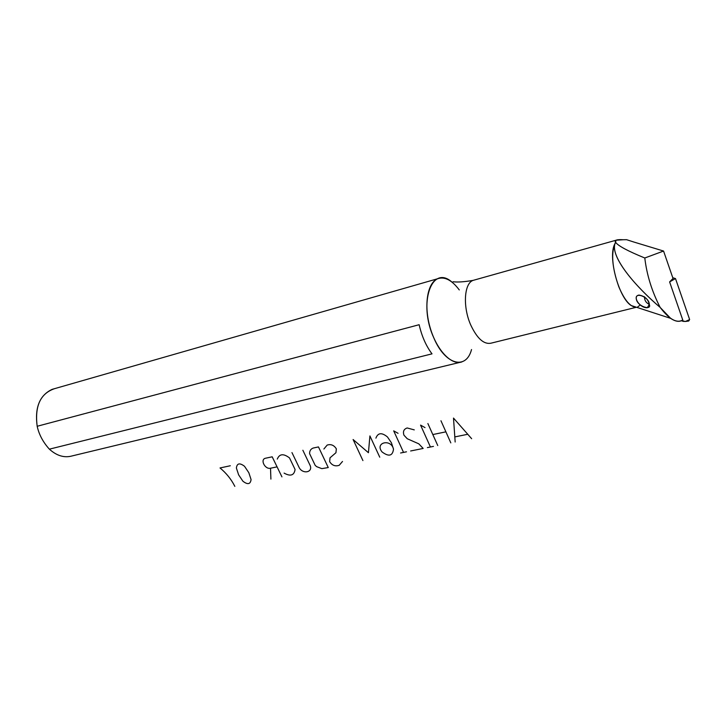 <?xml version="1.0" encoding="UTF-8"?>
<svg xmlns="http://www.w3.org/2000/svg" width="726" height="726" viewBox="0 0 726 726"><rect width="100%" height="100%" fill="white"/><g stroke="black" fill="none" stroke-linecap="round" stroke-linejoin="round"><path stroke-width="1.09" d="M685.498 321.464L689.636 319.549L688.72 321.028L685.498 321.464L681.342 320.747L683.23 321.364L669.617 281.915L683.23 321.364L685.498 321.464L689.636 319.549L675.498 278.575L669.617 281.915L673.02 278.457L663.564 251.042L644.797 257.993C646.793 274.954 651.921 291.435 660.17 307.434C635.005 285.999 608.697 255.516 615.557 242.266L616.029 240.224L623.289 239.734L626.592 239.689L633.698 241.985L626.592 239.689L623.289 239.734C616.764 239.344 614.187 240.188 615.566 242.248L615.566 242.248C617.98 245.778 627.727 251.024 644.797 257.993C646.793 274.954 651.921 291.435 660.17 307.434C669.281 319.404 676.804 323.578 682.749 319.966L669.617 281.915L673.02 278.457L663.564 251.042L633.698 241.985L663.564 251.042L644.797 257.993C627.727 251.024 617.98 245.778 615.557 242.266C610.865 252.412 611.936 267.241 618.797 286.743C624.578 300.382 630.458 307.216 636.448 307.243L631.166 305.528C619.332 298.295 608.406 259.89 614.105 245.415L615.566 242.248L614.477 245.016C612.408 259.572 636.493 287.351 660.17 307.434L670.642 318.36C675.561 321.654 679.6 322.19 682.749 319.966L669.617 281.915L675.498 278.575L672.775 277.731L675.498 278.575L689.636 319.549L688.221 320.974M419.147 324.713C421.797 336.274 426.089 345.984 432.006 353.852L49.368 449.167C43.052 442.161 38.995 434.529 37.18 426.271C34.63 406.025 40.411 393.501 54.532 388.673L52.1 389.372C39.594 395.325 34.621 407.622 37.18 426.271L419.147 324.713C421.797 336.274 426.089 345.984 432.006 353.852L49.368 449.167C43.052 442.161 38.995 434.529 37.18 426.271L419.147 324.713M459.921 362.374L72.246 455.901C64.423 458.106 56.8 455.864 49.368 449.167M461.917 361.893C451.536 365.786 436.589 350.123 430.155 327.716C423.585 305.374 427.387 282.577 437.805 278.693C444.793 276.415 451.944 280.163 459.277 289.937M634.27 307.053L635.141 306.817L634.27 307.053M640.141 305.083L637.691 306.935M636.448 307.243L491.275 343.117C484.06 344.759 477.227 338.733 470.766 325.048C462.625 306.935 464.077 283.222 473.161 280.363L474.613 279.955L473.161 280.363C464.395 281.888 457.698 282.341 453.069 281.752M471.537 349.542C466.174 370.26 445.256 364.987 433.957 338.207C417.759 303.432 431.752 263.883 452.035 282.16M491.275 343.117C484.06 344.759 477.227 338.733 470.766 325.048C462.625 306.935 464.077 283.222 473.161 280.363L616.029 240.224M649.28 304.448C648.236 299.239 644.815 296.108 639.025 295.074C631.856 296.099 639.824 308.305 647.338 307.724L649.28 304.448C649.498 296.998 634.043 291.017 636.412 299.493C637.836 306.753 652.12 310.683 649.28 304.448M649.271 304.357C646.04 302.851 644.461 300.319 644.525 296.771C644.461 300.319 646.04 302.851 649.271 304.357M471.646 438.695L467.762 434.275L454.812 436.916L455.166 442.007M467.762 434.275L453.496 418.076L454.812 436.916M440.954 420.753L445.9 431.843L432.814 434.556L427.877 423.548M450.819 442.887L445.9 431.843M437.742 445.519L432.814 434.556M427.396 447.597L430.427 446.989L420.563 425.109L425.019 427.605M430.427 446.989L433.467 446.381M410.644 450.973L423.167 448.45L418.784 443.822L407.241 438.731L403.937 435.164C402.767 431.453 403.856 429.057 407.195 427.968L414.274 429.883M400.589 452.997L403.538 452.407L393.692 430.854L398.057 433.313M403.538 452.407L406.496 451.808M375.905 438.15C377.928 432.696 381.785 432.306 387.475 436.979L391.441 442.833L393.501 449.149C392.621 456.019 388.8 456.953 382.058 451.944C374.371 442.515 391.087 438.322 393.501 449.149M379.752 457.189L369.915 435.927L368.427 452.715L353.099 439.52L362.918 460.583M342.509 461.464L339.142 465.366L337.191 465.783C334.078 466.11 331.564 464.731 329.64 461.636L330.021 457.807L335.947 452.725L336.347 448.85C334.396 445.71 331.864 444.33 328.733 444.711L327.181 445.065L323.878 449.013M318.469 446.926L328.261 467.553L321.836 468.642L316.681 466.673L315.193 465.384L309.603 453.677C309.548 450.855 310.737 448.986 313.169 448.051L318.469 446.926M302.86 450.256L309.857 464.876C313.786 472.581 302.143 474.731 298.876 466.963L291.961 452.588M277.296 459.095C279.437 453.768 283.503 453.369 289.502 457.915L295.083 469.486C294.157 475.43 290.491 476.637 284.093 473.107M277.069 466.863L270.526 468.225C264.89 469.668 259.781 459.204 265.652 458.206L272.186 456.808L281.933 476.882M270.526 468.225L270.898 479.106M251.069 479.568C250.416 484.333 247.702 484.886 242.92 481.229L238.627 474.84L236.386 468.007C237.003 463.206 239.716 462.634 244.526 466.292L248.836 472.726L251.069 479.568M230.314 465.756L220.023 467.952C226.349 473.189 231.285 479.323 234.834 486.366M437.805 278.693L52.1 389.372M647.338 307.724L648.509 307.189M631.166 305.528L670.642 318.36"/></g></svg>
